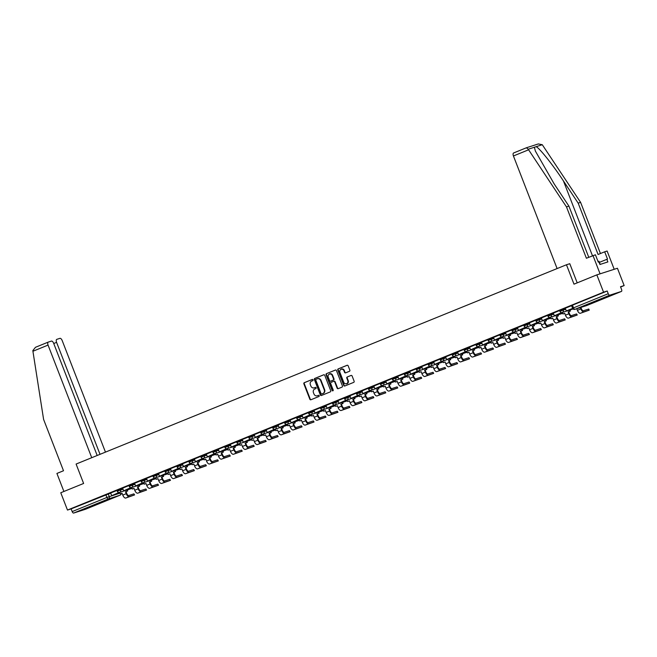 <?xml version="1.0" encoding="UTF-8"?>
<svg xmlns="http://www.w3.org/2000/svg" width="657" height="657" viewBox="0 0 657 657"><rect width="100%" height="100%" fill="white"/><g stroke="black" fill="none" stroke-linecap="round" stroke-linejoin="round"><path stroke-width="0.99" d="M313.052 379.812A0.641 0.567 -107.8 0 0 312.289 379.434L304.29 382.678A0.92 0.813 -107.8 0 0 303.871 383.844L309.833 399.21A0.92 0.813 -107.8 0 0 310.917 399.76L318.916 396.508A0.641 0.567 -107.8 0 0 318.456 395.317L317.413 395.736A2.932 2.595 -107.8 0 1 313.947 393.978L313.455 392.697A2.932 2.595 -107.8 0 1 314.802 388.985L315.836 388.566A0.641 0.567 -107.8 0 0 315.368 387.375L314.333 387.794A2.932 2.595 -107.8 0 1 310.868 386.037L310.367 384.756A2.932 2.595 -107.8 0 1 311.722 381.044L312.757 380.625A0.641 0.567 -107.8 0 0 313.052 379.812M88.169 507.393L98.172 503.722L88.169 507.393M600.482 299.181L610.476 295.51L600.482 299.181M349.425 371.312A0.92 0.813 -107.8 0 0 349.844 370.146L348.169 365.834A0.92 0.813 -107.8 0 0 347.085 365.284L338.207 368.897A0.92 0.813 -107.8 0 0 337.788 370.055L343.751 385.429A0.92 0.813 -107.8 0 0 344.835 385.979L353.712 382.366A0.92 0.813 -107.8 0 0 354.131 381.208L352.111 376.001A0.92 0.813 -107.8 0 0 351.027 375.451L347.233 376.995A0.92 0.813 -107.8 0 0 346.806 378.153L347.808 380.74A2.447 2.176 -107.8 0 1 343.783 382.374L339.858 372.256A2.447 2.176 -107.8 0 1 343.882 370.622L344.539 372.305A0.92 0.813 -107.8 0 0 345.623 372.856L349.425 371.312M67.482 510.062L60.764 492.75L83.62 483.462L76.097 464.056L566.465 264.763L573.996 284.161L596.843 274.872L603.561 292.193L67.482 510.062L71.12 508.888L72.171 511.589L106.91 497.464L120.05 493.111M324.763 375.352A0.92 0.813 -107.8 0 0 323.679 374.802L314.793 378.416A0.92 0.813 -107.8 0 0 314.375 379.574L320.337 394.947A0.92 0.813 -107.8 0 0 321.421 395.489L330.299 391.884A0.92 0.813 -107.8 0 0 330.726 390.718L324.763 375.352M326.496 373.652L335.382 370.047A0.92 0.813 -107.8 0 1 336.466 370.597L342.428 385.963A0.92 0.813 -107.8 0 1 342.01 387.121L338.207 388.673A0.92 0.813 -107.8 0 1 337.123 388.123L334.7 381.889A0.92 0.813 -107.8 0 0 333.616 381.339L331.095 382.366A0.92 0.813 -107.8 0 0 330.676 383.524L333.198 390.012A0.641 0.567 -107.8 0 1 332.138 390.447L326.077 374.818A0.92 0.813 -107.8 0 1 326.496 373.652L335.596 369.998M596.843 274.872L617.432 268.253L624.15 285.565L620.61 287.002M603.561 292.193L607.208 291.018L608.251 293.712A1.864 0.862 67.9 0 0 609.753 295.19L621.407 291.437A1.864 0.862 67.9 0 0 621.432 291.429A1.864 0.862 67.9 0 0 621.555 289.433L620.504 286.739L624.15 285.565M71.12 508.888L110.688 493.087M85.32 509.315L120.059 495.197A1.864 0.862 67.9 0 0 120.091 495.181L85.353 509.306A1.864 0.862 -112.1 0 1 85.353 509.306A1.864 0.862 -112.1 0 1 85.32 509.315L73.666 513.06A1.864 0.862 -112.1 0 1 72.171 511.589M128.928 485.589L122.588 488.167L123.672 490.845L130.497 488.069L130.258 487.453M140.894 480.727L134.545 483.297L135.629 485.983L142.462 483.207L142.216 482.591M152.851 475.865L146.511 478.436L147.595 481.121L154.42 478.345L154.181 477.729M164.817 470.995L158.477 473.574L159.561 476.259L166.385 473.483L166.147 472.868M176.782 466.133L170.442 468.712L171.526 471.398L178.351 468.622L178.113 468.006M188.748 461.271L182.408 463.85L183.492 466.536L190.316 463.76L190.078 463.144M200.714 456.41L194.406 458.98M212.679 451.548L206.331 454.127L207.415 456.812L214.239 454.036L214.001 453.42M224.637 446.686L218.296 449.265L219.381 451.942L226.205 449.174L225.967 448.559M236.602 441.824L230.303 444.387M248.568 436.962L242.228 439.541L243.312 442.218L250.136 439.451L249.898 438.827M260.533 432.101L254.185 434.679L255.277 437.357L262.102 434.581L261.864 433.965M272.499 427.239L266.151 429.818L267.235 432.495L274.059 429.719L273.821 429.103M284.456 422.377L278.116 424.956L279.2 427.633L286.025 424.857L285.787 424.241M296.422 417.515L290.082 420.094L291.166 422.771L297.991 419.995L297.752 419.38M308.388 412.653L302.048 415.224L303.132 417.909L309.956 415.134L309.718 414.518M320.353 407.792L314.013 410.362L315.097 413.048L321.922 410.272L321.684 409.656M332.319 402.922L325.971 405.5L327.055 408.186L333.887 405.41L333.641 404.794M344.284 398.06L337.977 400.63M356.242 393.198L349.902 395.777L350.986 398.462L357.81 395.686L357.572 395.071M368.207 388.336L361.908 390.907M380.173 383.474L373.833 386.053L374.917 388.739L381.742 385.963L381.503 385.347M392.139 378.613L385.79 381.191L386.874 383.869L393.707 381.101L393.461 380.485M404.104 373.751L397.756 376.33L398.84 379.007L405.665 376.239L405.426 375.623M416.062 368.889L409.722 371.468L410.806 374.145L417.63 371.377L417.392 370.753M428.027 364.027L421.687 366.606L422.771 369.283L429.596 366.507L429.358 365.892M439.993 359.165L433.653 361.744L434.737 364.421L441.561 361.646L441.323 361.03M451.959 354.304L445.61 356.882L446.703 359.56L453.527 356.784L453.289 356.168M463.924 349.442L457.576 352.021L458.66 354.698L465.484 351.922L465.246 351.306M475.882 344.58L469.541 347.151L470.626 349.836L477.45 347.06L477.212 346.444M487.847 339.718L481.507 342.289L482.591 344.974L489.416 342.198L489.178 341.583M499.813 334.848L493.514 337.419M511.778 329.986L505.438 332.565L506.522 335.251L513.347 332.475L513.109 331.859M523.744 325.125L517.396 327.703L518.48 330.389L525.313 327.613L525.066 326.997M535.71 320.263L529.361 322.842L530.445 325.527L537.27 322.751L537.032 322.135M547.667 315.401L541.368 317.972M559.633 310.539L553.293 313.118L554.377 315.795L561.201 313.028L560.963 312.412M571.598 305.677L565.258 308.256L566.342 310.933L572.649 308.371M562.86 309.11L563.23 310.071L559.953 311.369L559.583 310.408L565.324 308.322M550.894 313.972L551.264 314.933L547.987 316.231L547.618 315.27L553.358 313.184M538.929 318.834L539.298 319.795L536.03 321.092L535.652 320.131L541.393 318.045M526.963 323.696L527.333 324.657L524.064 325.954L523.695 324.993L529.435 322.907M514.998 328.557L515.375 329.518L512.099 330.816L511.729 329.855L517.47 327.769M503.04 333.419L503.41 334.38L500.133 335.678L499.763 334.725L505.504 332.631M491.075 338.289L491.444 339.242L488.167 340.54L487.798 339.587L493.538 337.493M479.109 343.151L479.479 344.104L476.202 345.401L475.832 344.449L481.573 342.354M467.143 348.013L467.513 348.966L464.244 350.263L463.867 349.31L469.607 347.216M455.178 352.875L455.556 353.827L452.279 355.125L451.909 354.172L457.65 352.078M443.22 357.737L443.59 358.689L440.313 359.987L439.944 359.034L445.684 356.94M431.255 362.598L431.624 363.551L428.348 364.857L427.978 363.896L433.719 361.802M419.289 367.46L419.659 368.413L416.382 369.719L416.012 368.758L421.753 366.663M407.324 372.322L407.693 373.283L404.425 374.58L404.047 373.619L409.787 371.525M395.358 377.184L395.736 378.145L392.459 379.442L392.089 378.481L397.83 376.395M383.401 382.046L383.77 383.006L380.493 384.304L380.124 383.343L385.864 381.257M371.435 386.907L371.805 387.868L368.528 389.166L368.158 388.205L373.899 386.119M359.469 391.769L359.839 392.73L356.562 394.028L356.193 393.067L361.933 390.981M347.504 396.631L347.873 397.592L344.605 398.889L344.227 397.928L349.967 395.843M335.538 401.493L335.908 402.454L332.639 403.751L332.27 402.798L338.01 400.704M323.572 406.363L323.95 407.315L320.673 408.613L320.304 407.66L326.044 405.566M311.615 411.225L311.985 412.177L308.708 413.475L308.338 412.522L314.079 410.428M299.649 416.086L300.019 417.039L296.742 418.337L296.373 417.384L302.113 415.29M287.684 420.948L288.053 421.901L284.777 423.198L284.407 422.246L290.148 420.152M275.718 425.81L276.088 426.763L272.819 428.06L272.441 427.107L278.182 425.013M263.753 430.672L264.13 431.624L260.854 432.93L260.484 431.969L266.225 429.875M251.795 435.534L252.165 436.486L248.888 437.792L248.518 436.831L254.259 434.737M239.83 440.395L240.199 441.356L236.922 442.654L236.553 441.693L242.293 439.599M227.864 445.257L228.234 446.218L224.957 447.516L224.587 446.555L230.328 444.469M215.898 450.119L216.268 451.08L212.999 452.377L212.622 451.416L218.362 449.331M203.933 454.981L204.311 455.942L201.034 457.239L200.664 456.278L206.405 454.192M191.975 459.843L192.345 460.803L189.068 462.101L188.699 461.14L194.439 459.054M180.01 464.704L180.379 465.665L177.103 466.963L176.733 466.01L182.474 463.916M168.044 469.566L168.414 470.527L165.137 471.825L164.767 470.872L170.508 468.778M156.079 474.436L156.448 475.389L153.18 476.686L152.802 475.734L158.542 473.64M144.113 479.298L144.483 480.251L141.214 481.548L140.844 480.596L146.577 478.501M132.147 484.16L132.525 485.112L129.248 486.41L128.879 485.457L134.619 483.363M120.19 489.022L120.56 489.974L117.283 491.272L116.913 490.319L122.654 488.225M566.465 264.763L569.701 263.728M116.962 490.451L110.622 493.029L111.706 495.707L118.531 492.931L118.293 492.315M607.208 291.018L571.549 305.546L572.592 308.248L608.251 293.712M314.424 387.77A2.932 2.595 -107.8 0 0 314.752 387.663L314.333 387.794M315.549 387.334L314.752 387.663M317.503 395.711A2.932 2.595 -107.8 0 0 317.832 395.604L317.413 395.736M318.629 395.276L317.832 395.604M312.469 379.393L304.708 382.546A0.92 0.813 -107.8 0 0 304.281 383.704L310.244 399.078A0.92 0.813 -107.8 0 0 311.122 399.678M323.885 374.753L315.204 378.284A0.92 0.813 -107.8 0 0 314.785 379.442L320.747 394.808A0.92 0.813 -107.8 0 0 321.618 395.407M316.083 379.27A0.641 0.567 -107.8 0 0 315.787 380.083L321.027 393.576A0.641 0.567 -107.8 0 0 321.782 393.962L322.874 393.518A2.932 2.595 -107.8 0 0 324.221 389.806L320.649 380.584A2.932 2.595 -107.8 0 0 317.175 378.826L316.083 379.27M322.127 393.847A0.641 0.567 -107.8 0 0 322.193 393.83L323.285 393.387A2.932 2.595 -107.8 0 0 324.632 389.675L324.221 389.806M317.586 378.695A2.932 2.595 -107.8 0 1 321.059 380.452L324.632 389.675M333.723 381.306L334.035 381.208A0.92 0.813 -107.8 0 1 335.119 381.758L337.534 387.991A0.92 0.813 -107.8 0 0 338.404 388.591M326.915 373.521A0.92 0.813 -107.8 0 0 326.488 374.679L332.549 390.307A0.641 0.567 -107.8 0 0 333.058 390.726M332.196 375.418A2.447 2.176 -107.8 0 0 328.172 377.052L329.551 380.625A0.92 0.813 -107.8 0 0 330.635 381.167L333.156 380.14A0.92 0.813 -107.8 0 0 333.575 378.982L332.196 375.418L332.606 375.287A2.447 2.176 -107.8 0 0 329.642 373.849M330.947 381.068A0.92 0.813 -107.8 0 0 331.046 381.035L330.635 381.167M332.606 375.287L333.986 378.851A0.92 0.813 -107.8 0 1 333.567 380.009L331.046 381.035M341.328 369.045A2.447 2.176 -107.8 0 1 344.293 370.482L344.95 372.174A0.92 0.813 -107.8 0 0 345.828 372.774M346.748 383.811A2.447 2.176 -107.8 0 0 348.218 380.608L347.808 380.74M351.24 375.402L347.643 376.863A0.92 0.813 -107.8 0 0 347.216 378.021L348.218 380.608M347.298 365.235L338.618 368.766A0.92 0.813 -107.8 0 0 338.199 369.924L344.161 385.298A0.92 0.813 -107.8 0 0 345.032 385.897M133.905 493.859L134.578 494.926L129.224 496.635A3.737 1.725 -112.1 0 1 126.226 493.686L125.495 491.814L126.029 491.641L126.76 493.514A2.521 1.166 67.9 0 0 128.78 495.501L133.905 493.859L134.348 494.984M122.062 493.259L120.362 493.9L122.046 493.218L122.769 495.091A3.737 1.725 -112.1 0 0 125.766 498.039L134.578 494.926M127.31 489.9L127.721 490.96L125.495 491.814M127.721 490.96L126.029 491.641M118.95 492.463L111.706 495.707M119.065 492.758L118.531 492.931M120.362 493.9L119.746 492.331M127.187 491.132L126.776 490.065M97.179 455.49L53.66 343.299A2.8 1.298 67.9 0 0 51.41 341.09L48.281 342.092A2.8 1.298 67.9 0 0 48.24 342.108A2.8 1.298 67.9 0 0 48.06 345.097L32.924 351.257L32.85 350.559L35.511 347.282L48.199 342.125M32.924 351.257L43.6 419.429L63.507 470.757L56.913 473.442L63.901 491.469M105.457 452.123L62.185 340.556A2.8 1.298 67.9 0 0 59.935 338.347L56.806 339.349A2.8 1.298 67.9 0 0 56.765 339.365A2.8 1.298 67.9 0 0 56.584 342.363L53.743 343.512M100.02 454.34L56.584 342.363M91.734 457.699L48.06 345.097M48.24 342.108L35.511 347.282M526.421 147.768L528.228 149.229L566.49 206.914L586.397 258.25L595.423 254.785L598.256 262.094L598.913 261.88L599.931 264.492L607.873 261.938L606.863 259.326L607.52 259.113L604.686 251.803L598.092 254.489L578.185 203.153L580.607 202.372L542.28 144.712L538.313 143.94L526.462 147.751L513.61 152.974A2.8 1.298 -112.1 0 1 513.651 152.958L526.462 147.751M578.185 203.153L563.451 180.971C553.112 165.17 539.528 148.112 536.153 146.683L534.355 147.258L535.381 151.077L554.188 183.952L568.921 206.134L588.754 257.289M604.686 251.803L607.117 251.023L614.205 269.296L600.079 273.838L592.992 255.565M580.607 202.372L600.449 253.528M557.103 268.565L513.429 155.964A2.8 1.298 -112.1 0 1 513.61 152.974M566.49 206.914L568.921 206.134M577.207 282.855L569.775 263.695M606.863 259.326L599.398 262.357M600.186 264.41L598.946 261.199L598.042 261.527M145.87 488.989L146.544 490.065L141.181 491.773A3.737 1.725 -112.1 0 1 138.184 488.824L137.461 486.952L137.995 486.78L138.726 488.652A2.521 1.166 67.9 0 0 140.746 490.639L145.87 488.989L146.314 490.122M134.028 488.397L132.32 489.038L134.012 488.356L134.734 490.221A3.737 1.725 -112.1 0 0 137.732 493.177L146.544 490.065M139.276 485.03L139.686 486.09L137.461 486.952M139.686 486.09L137.995 486.78M130.915 487.601L123.672 490.845M131.03 487.896L130.497 488.069M132.32 489.038L131.712 487.469M139.153 486.262L138.734 485.203M157.836 484.127L158.509 485.203L153.147 486.911A3.737 1.725 -112.1 0 1 150.149 483.963L149.426 482.09L149.96 481.918L150.683 483.79A2.521 1.166 67.9 0 0 152.711 485.778L157.836 484.127L158.271 485.26M145.977 483.495L144.285 484.176L145.994 483.527L146.7 485.359A3.737 1.725 -112.1 0 0 149.697 488.315L158.509 485.203M151.233 480.168L151.652 481.228L149.426 482.09M151.652 481.228L149.96 481.918M142.881 482.739L135.629 485.983M142.996 483.035L142.462 483.207M144.285 484.176L143.678 482.599M151.11 481.4L150.699 480.341M169.802 479.265L170.475 480.341L165.112 482.049A3.737 1.725 -112.1 0 1 162.115 479.101L161.392 477.228L161.926 477.056L162.649 478.928A2.521 1.166 67.9 0 0 164.677 480.916L169.802 479.265L170.237 480.398M157.951 478.666L156.251 479.314L157.935 478.633L158.666 480.497A3.737 1.725 -112.1 0 0 161.663 483.453L170.475 480.341M163.199 475.307L163.609 476.366L161.392 477.228M163.609 476.366L161.926 477.056M154.847 477.877L147.595 481.121M154.953 478.173L154.42 478.345M156.251 479.314L155.643 477.738M163.076 476.539L162.665 475.479M181.767 474.403L182.432 475.479L177.078 477.187A3.737 1.725 -112.1 0 1 174.08 474.231L173.358 472.367L173.891 472.194L174.614 474.067A2.521 1.166 67.9 0 0 176.634 476.054L181.767 474.403L182.203 475.537M169.917 473.804L168.217 474.453L169.9 473.771L170.631 475.635A3.737 1.725 -112.1 0 0 173.629 478.592L182.432 475.479M175.164 470.445L175.575 471.504L173.358 472.367M175.575 471.504L173.891 472.194M166.804 473.015L159.561 476.259M166.919 473.311L166.385 473.483M168.217 474.453L167.609 472.876M175.041 471.677L174.631 470.617M193.725 469.541L194.398 470.617L189.044 472.326A3.737 1.725 -112.1 0 1 186.046 469.369L185.315 467.505L185.857 467.332L186.58 469.197A2.521 1.166 67.9 0 0 188.6 471.192L193.725 469.541L194.168 470.675M181.882 468.942L180.182 469.591L181.866 468.901L182.589 470.773A3.737 1.725 -112.1 0 0 185.586 473.722L194.398 470.617M187.13 465.583L187.541 466.642L185.315 467.505M187.541 466.642L185.857 467.332M178.77 468.154L171.526 471.398M178.885 468.449L178.351 468.622M180.182 469.591L179.566 468.014M187.007 466.815L186.596 465.756M205.69 464.68L206.364 465.756L201.001 467.464A3.737 1.725 -112.1 0 1 198.012 464.507L197.281 462.643L197.814 462.471L198.545 464.335A2.521 1.166 67.9 0 0 200.566 466.33L205.69 464.68L206.134 465.813M193.848 464.08L192.14 464.729L193.831 464.039L194.554 465.912A3.737 1.725 -112.1 0 0 197.552 468.86L206.364 465.756M199.096 460.721L199.506 461.781L197.281 462.643M199.506 461.781L197.814 462.471M190.735 463.292L183.492 466.536M190.85 463.587L190.316 463.76M192.14 464.729L191.532 463.152M198.972 461.953L198.562 460.894M217.656 459.818L218.329 460.894L212.967 462.602A3.737 1.725 -112.1 0 1 209.969 459.645L209.246 457.781L209.78 457.609L210.503 459.473A2.521 1.166 67.9 0 0 212.531 461.469L217.656 459.818L218.091 460.951M205.813 459.218L204.105 459.867L205.797 459.177L206.52 461.05A3.737 1.725 -112.1 0 0 209.517 463.998L218.329 460.894M211.061 455.859L211.472 456.919L209.246 457.781M211.472 456.919L209.78 457.609M202.701 458.43L195.449 461.674L194.406 458.972M202.282 458.898L202.036 458.282M202.816 458.726L195.449 461.674M204.105 459.867L203.498 458.29M210.93 457.091L210.519 456.032M229.622 454.956L230.295 456.032L224.932 457.732A3.737 1.725 -112.1 0 1 221.935 454.784L221.212 452.911L221.746 452.739L222.468 454.611A2.521 1.166 67.9 0 0 224.497 456.607L229.622 454.956L230.057 456.089M217.771 454.357L216.071 455.005L217.763 454.316L218.485 456.188A3.737 1.725 -112.1 0 0 221.483 459.136L230.295 456.032M223.019 450.998L223.429 452.057L221.212 452.911M223.429 452.057L221.746 452.739M214.667 453.568L207.415 456.812M214.782 453.864L214.239 454.036M216.071 455.005L215.463 453.429M222.895 452.23L222.485 451.17M241.587 450.094L242.252 451.162L236.898 452.87A3.737 1.725 -112.1 0 1 233.9 449.922L233.178 448.049L233.711 447.877L234.434 449.749A2.521 1.166 67.9 0 0 236.454 451.745L241.587 450.094L242.022 451.228M229.736 449.495L228.036 450.144L229.72 449.454L230.451 451.326A3.737 1.725 -112.1 0 0 233.449 454.274L242.252 451.162M234.984 446.136L235.395 447.195L233.178 448.049M235.395 447.195L233.711 447.877M226.624 448.706L219.381 451.942M226.739 449.002L226.205 449.174M228.036 450.144L227.429 448.567M234.861 447.368L234.45 446.308M253.545 445.232L254.218 446.3L248.863 448.008A3.737 1.725 -112.1 0 1 245.866 445.06L245.135 443.188L245.677 443.015L246.4 444.888A2.521 1.166 67.9 0 0 248.42 446.883L253.545 445.232L253.988 446.366M241.702 444.633L240.002 445.282L241.686 444.592L242.417 446.464A3.737 1.725 -112.1 0 0 245.406 449.413L254.218 446.3M246.95 441.274L247.361 442.333L245.135 443.188M247.361 442.333L245.677 443.015M238.59 443.845L231.346 447.08L230.295 444.387M238.171 444.313L237.933 443.697M238.705 444.14L231.346 447.08M240.002 445.282L239.386 443.705M246.827 442.506L246.416 441.447M265.51 440.371L266.184 441.438L260.821 443.147A3.737 1.725 -112.1 0 1 257.831 440.198L257.101 438.326L257.634 438.153L258.365 440.026A2.521 1.166 67.9 0 0 260.386 442.021L265.51 440.371L265.954 441.496M253.668 439.771L251.968 440.42L253.651 439.73L254.374 441.603A3.737 1.725 -112.1 0 0 257.372 444.551L266.184 441.438M258.915 436.412L259.326 437.472L257.101 438.326M259.326 437.472L257.634 438.153M250.555 438.983L243.312 442.218M250.67 439.278L250.136 439.451M251.968 440.42L251.352 438.843M258.792 437.644L258.382 436.585M277.476 435.509L278.149 436.577L272.786 438.285A3.737 1.725 -112.1 0 1 269.789 435.336L269.066 433.464L269.6 433.292L270.331 435.164A2.521 1.166 67.9 0 0 272.351 437.151L277.476 435.509L277.911 436.634M265.633 434.909L263.925 435.55L265.617 434.868L266.34 436.741A3.737 1.725 -112.1 0 0 269.337 439.689L278.149 436.577M270.881 431.55L271.292 432.61L269.066 433.464M271.292 432.61L269.6 433.292M262.521 434.113L255.277 437.357M262.636 434.417L262.102 434.581M263.925 435.55L263.317 433.981M270.75 432.782L270.339 431.723M289.441 430.647L290.115 431.715L284.752 433.423A3.737 1.725 -112.1 0 1 281.754 430.475L281.032 428.602L281.566 428.43L282.288 430.302A2.521 1.166 67.9 0 0 284.317 432.29L289.441 430.647L289.877 431.772M277.591 430.048L275.891 430.688L277.583 430.007L278.305 431.879A3.737 1.725 -112.1 0 0 281.303 434.827L290.115 431.715M282.839 426.689L283.249 427.748L281.032 428.602M283.249 427.748L281.566 428.43M274.486 429.251L267.235 432.495M274.601 429.547L274.059 429.719M275.891 430.688L275.283 429.12M282.715 427.921L282.305 426.861M301.407 425.777L302.072 426.853L296.718 428.561A3.737 1.725 -112.1 0 1 293.72 425.613L292.997 423.74L293.531 423.568L294.254 425.44A2.521 1.166 67.9 0 0 296.282 427.428L301.407 425.777L301.842 426.91M289.556 425.186L287.856 425.826L289.54 425.145L290.271 427.017A3.737 1.725 -112.1 0 0 293.268 429.965L302.072 426.853M294.804 421.827L295.215 422.886L292.997 423.74M295.215 422.886L293.531 423.568M286.444 424.389L279.2 427.633M286.559 424.685L286.025 424.857M287.856 425.826L287.249 424.258M294.681 423.059L294.27 421.991M313.373 420.915L314.038 421.991L308.683 423.699A3.737 1.725 -112.1 0 1 305.686 420.751L304.955 418.879L305.497 418.706L306.219 420.579A2.521 1.166 67.9 0 0 308.24 422.566L313.373 420.915L313.808 422.049M301.522 420.316L299.822 420.965L301.506 420.283L302.236 422.147A3.737 1.725 -112.1 0 0 305.226 425.104L314.038 421.991M306.77 416.957L307.18 418.016L304.955 418.879M307.18 418.016L305.497 418.706M298.409 419.527L291.166 422.771M298.524 419.823L297.991 419.995M299.822 420.965L299.206 419.396M306.647 418.189L306.236 417.129M325.33 416.053L326.003 417.129L320.649 418.838A3.737 1.725 -112.1 0 1 317.651 415.889L316.92 414.017L317.454 413.844L318.185 415.717A2.521 1.166 67.9 0 0 320.205 417.704L325.33 416.053L325.773 417.187M313.488 415.454L311.788 416.103L313.471 415.421L314.194 417.285A3.737 1.725 -112.1 0 0 317.191 420.242L326.003 417.129M318.735 412.095L319.146 413.154L316.92 414.017M319.146 413.154L317.454 413.844M310.375 414.666L303.132 417.909M310.49 414.961L309.956 415.134M311.788 416.103L311.172 414.526M318.612 413.327L318.202 412.268M337.296 411.192L337.969 412.268L332.606 413.976A3.737 1.725 -112.1 0 1 329.609 411.027L328.886 409.155L329.42 408.983L330.151 410.855A2.521 1.166 67.9 0 0 332.171 412.842L337.296 411.192L337.739 412.325M325.453 410.592L323.745 411.241L325.437 410.559L326.159 412.424A3.737 1.725 -112.1 0 0 329.157 415.38L337.969 412.268M330.701 407.233L331.112 408.293L328.886 409.155M331.112 408.293L329.42 408.983M322.341 409.804L315.097 413.048M322.456 410.099L321.922 410.272M323.745 411.241L323.137 409.664M330.578 408.465L330.167 407.406M349.261 406.33L349.935 407.406L344.572 409.114A3.737 1.725 -112.1 0 1 341.574 406.157L340.852 404.293L341.385 404.121L342.108 405.993A2.521 1.166 67.9 0 0 344.137 407.981L349.261 406.33L349.696 407.463M337.419 405.73L335.711 406.379L337.402 405.697L338.125 407.562A3.737 1.725 -112.1 0 0 341.123 410.518L349.935 407.406M342.658 402.371L343.077 403.431L340.852 404.293M343.077 403.431L341.385 404.121M334.306 404.942L327.055 408.186M334.421 405.238L333.887 405.41M335.711 406.379L335.103 404.802M342.535 403.603L342.125 402.544M361.227 401.468L361.9 402.544L356.537 404.252A3.737 1.725 -112.1 0 1 353.54 401.296L352.817 399.431L353.351 399.259L354.074 401.123A2.521 1.166 67.9 0 0 356.102 403.119L361.227 401.468L361.662 402.601M349.376 400.869L347.676 401.517L349.368 400.827L350.091 402.7A3.737 1.725 -112.1 0 0 353.088 405.648L361.9 402.544M354.624 397.51L355.035 398.569L352.817 399.431M355.035 398.569L353.351 399.259M346.272 400.08L339.02 403.324L337.977 400.622M345.845 400.548L345.607 399.932M346.387 400.376L339.02 403.324M347.676 401.517L347.068 399.941M354.501 398.742L354.09 397.682M373.192 396.606L373.858 397.682L368.503 399.39A3.737 1.725 -112.1 0 1 365.506 396.434L364.783 394.57L365.317 394.397L366.039 396.261A2.521 1.166 67.9 0 0 368.06 398.257L373.192 396.606L373.628 397.74M361.342 396.007L359.642 396.656L361.325 395.966L362.056 397.838A3.737 1.725 -112.1 0 0 365.054 400.786L373.858 397.682M366.59 392.648L367 393.707L364.783 394.57M367 393.707L365.317 394.397M358.229 395.218L350.986 398.462M358.344 395.514L357.81 395.686M359.642 396.656L359.034 395.079M366.466 393.88L366.056 392.82M385.15 391.744L385.823 392.82L380.469 394.52A3.737 1.725 -112.1 0 1 377.471 391.572L376.74 389.708L377.282 389.535L378.005 391.4A2.521 1.166 67.9 0 0 380.025 393.395L385.15 391.744L385.593 392.878M373.307 391.145L371.607 391.794L373.291 391.104L374.014 392.976A3.737 1.725 -112.1 0 0 377.011 395.925L385.823 392.82M378.555 387.786L378.966 388.845L376.74 389.708M378.966 388.845L377.282 389.535M370.195 390.357L362.951 393.6L361.9 390.899M369.776 390.825L369.538 390.209M370.31 390.652L362.951 393.6M371.607 391.794L370.991 390.217M378.432 389.018L378.021 387.959M397.115 386.883L397.789 387.959L392.426 389.658A3.737 1.725 -112.1 0 1 389.437 386.71L388.706 384.838L389.24 384.665L389.971 386.538A2.521 1.166 67.9 0 0 391.991 388.533L397.115 386.883L397.559 388.016M385.273 386.283L383.565 386.932L385.257 386.242L385.979 388.115A3.737 1.725 -112.1 0 0 388.977 391.063L397.789 387.959M390.521 382.924L390.931 383.984L388.706 384.838M390.931 383.984L389.24 384.665M382.16 385.495L374.917 388.739M382.275 385.79L381.742 385.963M383.565 386.932L382.957 385.355M390.398 384.156L389.987 383.097M409.081 382.021L409.754 383.088L404.392 384.797A3.737 1.725 -112.1 0 1 401.394 381.848L400.671 379.976L401.205 379.803L401.936 381.676A2.521 1.166 67.9 0 0 403.956 383.672L409.081 382.021L409.516 383.154M397.239 381.421L395.53 382.07L397.222 381.38L397.945 383.253A3.737 1.725 -112.1 0 0 400.942 386.201L409.754 383.088M402.486 378.062L402.897 379.122L400.671 379.976M402.897 379.122L401.205 379.803M394.126 380.633L386.874 383.869M394.241 380.929L393.707 381.101M395.53 382.07L394.923 380.493M402.355 379.294L401.944 378.235M421.047 377.159L421.72 378.227L416.357 379.935A3.737 1.725 -112.1 0 1 413.36 376.987L412.637 375.114L413.171 374.942L413.894 376.814A2.521 1.166 67.9 0 0 415.922 378.81L421.047 377.159L421.482 378.284M409.196 376.56L407.496 377.208L409.188 376.518L409.911 378.391A3.737 1.725 -112.1 0 0 412.908 381.339L421.72 378.227M414.444 373.201L414.854 374.26L412.637 375.114M414.854 374.26L413.171 374.942M406.092 375.771L398.84 379.007M406.207 376.067L405.665 376.239M407.496 377.208L406.888 375.632M414.321 374.433L413.91 373.373M433.012 372.297L433.677 373.365L428.323 375.073A3.737 1.725 -112.1 0 1 425.325 372.125L424.603 370.252L425.136 370.08L425.859 371.952A2.521 1.166 67.9 0 0 427.879 373.94L433.012 372.297L433.448 373.422M421.162 371.698L419.462 372.347L421.145 371.657L421.876 373.529A3.737 1.725 -112.1 0 0 424.874 376.477L433.677 373.365M426.409 368.339L426.82 369.398L424.603 370.252M426.82 369.398L425.136 370.08M418.049 370.909L410.806 374.145M418.164 371.205L417.63 371.377M419.462 372.347L418.854 370.77M426.286 369.571L425.876 368.511M444.97 367.435L445.643 368.503L440.289 370.211A3.737 1.725 -112.1 0 1 437.291 367.263L436.56 365.391L437.102 365.218L437.825 367.091A2.521 1.166 67.9 0 0 439.845 369.078L444.97 367.435L445.413 368.561M433.127 366.836L431.427 367.477L433.111 366.795L433.842 368.667A3.737 1.725 -112.1 0 0 436.831 371.616L445.643 368.503M438.375 363.477L438.786 364.536L436.56 365.391M438.786 364.536L437.102 365.218M430.015 366.039L422.771 369.283M430.13 366.343L429.596 366.507M431.427 367.477L430.811 365.908M438.252 364.709L437.841 363.65M456.935 362.574L457.609 363.641L452.246 365.349A3.737 1.725 -112.1 0 1 449.257 362.401L448.526 360.529L449.059 360.356L449.79 362.229A2.521 1.166 67.9 0 0 451.811 364.216L456.935 362.574L457.379 363.699M445.093 361.974L443.393 362.615L445.076 361.933L445.799 363.806A3.737 1.725 -112.1 0 0 448.797 366.754L457.609 363.641M450.341 358.615L450.751 359.675L448.526 360.529M450.751 359.675L449.059 360.356M441.98 361.178L434.737 364.421M442.095 361.473L441.561 361.646M443.393 362.615L442.777 361.046M450.217 359.847L449.807 358.788M468.901 357.704L469.574 358.779L464.212 360.488A3.737 1.725 -112.1 0 1 461.214 357.539L460.491 355.667L461.025 355.494L461.756 357.367A2.521 1.166 67.9 0 0 463.776 359.354L468.901 357.704L469.344 358.837M457.058 357.112L455.35 357.753L457.042 357.071L457.765 358.944A3.737 1.725 -112.1 0 0 460.762 361.892L469.574 358.779M462.306 353.745L462.717 354.813L460.491 355.667M462.717 354.813L461.025 355.494M453.946 356.316L446.703 359.56M454.061 356.611L453.527 356.784M455.35 357.753L454.743 356.184M462.183 354.985L461.764 353.918M480.867 352.842L481.54 353.918L476.177 355.626A3.737 1.725 -112.1 0 1 473.18 352.678L472.457 350.805L472.991 350.633L473.713 352.505A2.521 1.166 67.9 0 0 475.742 354.493L480.867 352.842L481.302 353.975M469.016 352.242L467.316 352.891L469.008 352.209L469.73 354.074A3.737 1.725 -112.1 0 0 472.728 357.03L481.54 353.918M474.264 348.883L474.674 349.943L472.457 350.805M474.674 349.943L472.991 350.633M465.912 351.454L458.66 354.698M466.027 351.75L465.484 351.922M467.316 352.891L466.708 351.323M474.14 350.115L473.73 349.056M492.832 347.98L493.497 349.056L488.143 350.764A3.737 1.725 -112.1 0 1 485.145 347.816L484.423 345.943L484.956 345.771L485.679 347.643A2.521 1.166 67.9 0 0 487.708 349.631L492.832 347.98L493.267 349.113M480.981 347.381L479.282 348.029L480.965 347.348L481.696 349.212A3.737 1.725 -112.1 0 0 484.694 352.168L493.497 349.056M486.229 344.022L486.64 345.081L484.423 345.943M486.64 345.081L484.956 345.771M477.869 346.592L470.626 349.836M477.984 346.888L477.45 347.06M479.282 348.029L478.674 346.453M486.106 345.253L485.695 344.194M504.798 343.118L505.463 344.194L500.108 345.902A3.737 1.725 -112.1 0 1 497.111 342.954L496.38 341.082L496.922 340.909L497.645 342.782A2.521 1.166 67.9 0 0 499.665 344.769L504.798 343.118L505.233 344.252M492.947 342.519L491.247 343.168L492.931 342.486L493.662 344.35A3.737 1.725 -112.1 0 0 496.659 347.307L505.463 344.194M498.195 339.16L498.606 340.219L496.38 341.082M498.606 340.219L496.922 340.909M489.835 341.73L482.591 344.974M489.95 342.026L489.416 342.198M491.247 343.168L490.631 341.591M498.072 340.392L497.661 339.332M516.755 338.256L517.429 339.332L512.074 341.04A3.737 1.725 -112.1 0 1 509.076 338.084L508.346 336.22L508.879 336.047L509.61 337.92A2.521 1.166 67.9 0 0 511.631 339.907L516.755 338.256L517.199 339.39M504.913 337.657L503.213 338.306L504.896 337.624L505.619 339.488A3.737 1.725 -112.1 0 0 508.617 342.437L517.429 339.332M510.161 334.298L510.571 335.357L508.346 336.22M510.571 335.357L508.879 336.047M501.8 336.869L494.557 340.112L493.506 337.411M501.381 337.337L501.143 336.721M501.915 337.164L494.557 340.112M503.213 338.306L502.597 336.729M510.037 335.53L509.627 334.47M528.721 333.395L529.394 334.47L524.031 336.179A3.737 1.725 -112.1 0 1 521.034 333.222L520.311 331.358L520.845 331.185L521.576 333.05A2.521 1.166 67.9 0 0 523.596 335.045L528.721 333.395L529.164 334.528M516.878 332.795L515.17 333.444L516.862 332.754L517.585 334.627A3.737 1.725 -112.1 0 0 520.582 337.575L529.394 334.47M522.126 329.436L522.537 330.496L520.311 331.358M522.537 330.496L520.845 331.185M513.766 332.007L506.522 335.251M513.881 332.302L513.347 332.475M515.17 333.444L514.562 331.867M522.003 330.668L521.592 329.609M540.686 328.533L541.36 329.609L535.997 331.317A3.737 1.725 -112.1 0 1 532.999 328.36L532.277 326.496L532.811 326.324L533.533 328.188A2.521 1.166 67.9 0 0 535.562 330.184L540.686 328.533L541.122 329.666M528.844 327.933L527.136 328.582L528.828 327.892L529.55 329.765A3.737 1.725 -112.1 0 0 532.548 332.713L541.36 329.609M534.092 324.574L534.502 325.634L532.277 326.496M534.502 325.634L532.811 326.324M525.731 327.145L518.48 330.389M525.846 327.441L525.313 327.613M527.136 328.582L526.528 327.005M533.96 325.806L533.55 324.747M552.652 323.671L553.325 324.747L547.963 326.447A3.737 1.725 -112.1 0 1 544.965 323.499L544.242 321.626L544.776 321.462L545.499 323.326A2.521 1.166 67.9 0 0 547.527 325.322L552.652 323.671L553.087 324.804M540.801 323.072L539.101 323.72L540.793 323.03L541.516 324.903A3.737 1.725 -112.1 0 0 544.513 327.851L553.325 324.747M546.049 319.713L546.46 320.772L544.242 321.626M546.46 320.772L544.776 321.462M537.697 322.283L530.445 325.527M537.812 322.579L537.27 322.751M539.101 323.72L538.494 322.144M545.926 320.945L545.515 319.885M564.618 318.809L565.283 319.885L559.928 321.585A3.737 1.725 -112.1 0 1 556.931 318.637L556.208 316.764L556.742 316.592L557.464 318.464A2.521 1.166 67.9 0 0 559.485 320.46L564.618 318.809L565.053 319.943M552.767 318.21L551.067 318.859L552.751 318.169L553.481 320.041A3.737 1.725 -112.1 0 0 556.479 322.989L565.283 319.885M558.015 314.851L558.425 315.91L556.208 316.764M558.425 315.91L556.742 316.592M549.654 317.421L542.411 320.665L541.368 317.963M549.236 317.889L548.997 317.274M549.769 317.717L542.411 320.665M551.067 318.859L550.459 317.282M557.892 316.083L557.481 315.023M576.575 313.947L577.248 315.015L571.894 316.723A3.737 1.725 -112.1 0 1 568.896 313.775L568.165 311.903L568.707 311.73L569.43 313.603A2.521 1.166 67.9 0 0 571.45 315.598L576.575 313.947L577.018 315.081M564.733 313.348L563.033 313.997L564.716 313.307L565.439 315.179A3.737 1.725 -112.1 0 0 568.436 318.128L577.248 315.015M569.98 309.989L570.391 311.048L568.165 311.903M570.391 311.048L568.707 311.73M561.62 312.56L554.377 315.795M561.735 312.855L561.201 313.028M563.033 313.997L562.417 312.42M569.857 311.221L569.447 310.161M580.878 307.427L581.396 308.741A2.521 1.166 67.9 0 0 583.416 310.736L588.779 309.028L589.214 310.153L583.851 311.861A3.737 1.725 -112.1 0 1 580.862 308.913L580.345 307.599M576.797 308.741L577.404 310.318A3.737 1.725 -112.1 0 0 580.402 313.266L589.214 310.153M572.666 308.412L566.342 310.933M609.753 295.19L575.006 309.307L586.66 305.562L621.407 291.437M108.224 493.883L109.267 496.577A1.864 1.651 -107.8 0 1 108.413 498.942L73.666 513.06M121.06 493.662A1.864 1.651 -107.8 0 1 120.059 495.197L108.413 498.942A1.864 0.862 -112.1 0 1 106.91 497.464L105.867 494.77M559.953 311.369A1.864 1.864 0 0 0 562.269 312.469A1.864 1.651 72.2 0 0 563.23 310.071L565.693 309.275M547.987 316.231A1.864 1.864 0 0 0 550.303 317.331A1.864 1.651 72.2 0 0 551.264 314.933L553.728 314.136M536.03 321.092A1.864 1.864 0 0 0 538.338 322.193A1.864 1.651 72.2 0 0 539.298 319.795L541.77 318.998M524.064 325.954A1.864 1.864 0 0 0 526.372 327.055A1.864 1.651 72.2 0 0 527.333 324.657L529.805 323.86M512.099 330.816A1.864 1.864 0 0 0 514.415 331.916A1.864 1.651 72.2 0 0 515.375 329.518L517.839 328.722M500.133 335.678A1.864 1.864 0 0 0 502.449 336.778A1.864 1.651 72.2 0 0 503.41 334.38L505.874 333.584M488.167 340.54A1.864 1.864 0 0 0 490.483 341.64A1.864 1.651 72.2 0 0 491.444 339.242L493.908 338.445M476.202 345.401A1.864 1.864 0 0 0 478.518 346.502A1.864 1.651 72.2 0 0 479.479 344.104L481.942 343.315M464.244 350.263A1.864 1.864 0 0 0 466.552 351.372A1.864 1.651 72.2 0 0 467.513 348.966L469.985 348.177M452.279 355.125A1.864 1.864 0 0 0 454.587 356.234A1.864 1.651 72.2 0 0 455.556 353.827L458.019 353.039M440.313 359.987A1.864 1.864 0 0 0 442.629 361.095A1.864 1.651 72.2 0 0 443.59 358.689L446.054 357.901M428.348 364.857A1.864 1.864 0 0 0 430.663 365.957A1.864 1.651 72.2 0 0 431.624 363.551L434.088 362.763M416.382 369.719A1.864 1.864 0 0 0 418.698 370.819A1.864 1.651 72.2 0 0 419.659 368.413L422.123 367.624M404.425 374.58A1.864 1.864 0 0 0 406.732 375.681A1.864 1.651 72.2 0 0 407.693 373.283L410.165 372.486M392.459 379.442A1.864 1.864 0 0 0 394.767 380.543A1.864 1.651 72.2 0 0 395.736 378.145L398.199 377.348M380.493 384.304A1.864 1.864 0 0 0 382.809 385.404A1.864 1.651 72.2 0 0 383.77 383.006L386.234 382.21M368.528 389.166A1.864 1.864 0 0 0 370.844 390.266A1.864 1.651 72.2 0 0 371.805 387.868L374.268 387.072M356.562 394.028A1.864 1.864 0 0 0 358.878 395.128A1.864 1.651 72.2 0 0 359.839 392.73L362.303 391.933M344.605 398.889A1.864 1.864 0 0 0 346.912 399.99A1.864 1.651 72.2 0 0 347.873 397.592L350.345 396.795M332.639 403.751A1.864 1.864 0 0 0 334.947 404.852A1.864 1.651 72.2 0 0 335.908 402.454L338.38 401.657M320.673 408.613A1.864 1.864 0 0 0 322.989 409.713A1.864 1.651 72.2 0 0 323.95 407.315L326.414 406.519M308.708 413.475A1.864 1.864 0 0 0 311.024 414.575A1.864 1.651 72.2 0 0 311.985 412.177L314.448 411.389M296.742 418.337A1.864 1.864 0 0 0 299.058 419.445A1.864 1.651 72.2 0 0 300.019 417.039L302.483 416.251M284.777 423.198A1.864 1.864 0 0 0 287.093 424.307A1.864 1.651 72.2 0 0 288.053 421.901L290.517 421.112M272.819 428.06A1.864 1.864 0 0 0 275.127 429.169A1.864 1.651 72.2 0 0 276.088 426.763L278.56 425.974M260.854 432.93A1.864 1.864 0 0 0 263.161 434.031A1.864 1.651 72.2 0 0 264.13 431.624L266.594 430.836M248.888 437.792A1.864 1.864 0 0 0 251.204 438.892A1.864 1.651 72.2 0 0 252.165 436.486L254.629 435.698M236.922 442.654A1.864 1.864 0 0 0 239.238 443.754A1.864 1.651 72.2 0 0 240.199 441.356L242.663 440.56M224.957 447.516A1.864 1.864 0 0 0 227.273 448.616A1.864 1.651 72.2 0 0 228.234 446.218L230.697 445.421M212.999 452.377A1.864 1.864 0 0 0 215.307 453.478A1.864 1.651 72.2 0 0 216.268 451.08L218.74 450.283M201.034 457.239A1.864 1.864 0 0 0 203.341 458.34A1.864 1.651 72.2 0 0 204.311 455.942L206.774 455.145M189.068 462.101A1.864 1.864 0 0 0 191.384 463.201A1.864 1.651 72.2 0 0 192.345 460.803L194.809 460.007M177.103 466.963A1.864 1.864 0 0 0 179.418 468.063A1.864 1.651 72.2 0 0 180.379 465.665L182.843 464.869M165.137 471.825A1.864 1.864 0 0 0 167.453 472.925A1.864 1.651 72.2 0 0 168.414 470.527L170.877 469.73M153.18 476.686A1.864 1.864 0 0 0 155.487 477.787A1.864 1.651 72.2 0 0 156.448 475.389L158.92 474.592M141.214 481.548A1.864 1.864 0 0 0 143.522 482.649A1.864 1.651 72.2 0 0 144.483 480.251L146.954 479.462M129.248 486.41A1.864 1.864 0 0 0 131.564 487.519A1.864 1.651 72.2 0 0 132.525 485.112L134.989 484.324M117.283 491.272A1.864 1.864 0 0 0 119.599 492.38A1.864 1.651 72.2 0 0 120.56 489.974L123.023 489.186M131.967 488.126A1.864 1.651 72.2 0 1 131.351 488.594A1.864 1.651 -107.8 0 1 131.252 488.627A1.864 1.864 0 0 0 131.991 488.176M131.145 488.66A1.864 1.651 -107.8 0 0 131.252 488.627L119.599 492.38M143.932 483.265A1.864 1.651 72.2 0 1 143.316 483.733A1.864 1.651 -107.8 0 1 143.21 483.766A1.864 1.864 0 0 0 143.957 483.314M143.111 483.798A1.864 1.651 -107.8 0 0 143.21 483.766L131.564 487.519M155.898 478.403A1.864 1.651 72.2 0 1 155.282 478.863A1.864 1.651 -107.8 0 1 155.175 478.904A1.864 1.864 0 0 0 155.914 478.452M155.068 478.937A1.864 1.651 -107.8 0 0 155.175 478.904L143.522 482.649M167.864 473.541A1.864 1.651 72.2 0 1 167.248 474.001A1.864 1.651 -107.8 0 1 167.141 474.042A1.864 1.864 0 0 0 167.88 473.59M167.034 474.075A1.864 1.651 -107.8 0 0 167.141 474.042L155.487 477.787M179.829 468.679A1.864 1.651 72.2 0 1 179.205 469.139A1.864 1.651 -107.8 0 1 179.106 469.18A1.864 1.864 0 0 0 179.846 468.728M179 469.213A1.864 1.651 -107.8 0 0 179.106 469.18L167.453 472.925M191.787 463.817A1.864 1.651 72.2 0 1 191.171 464.277A1.864 1.651 -107.8 0 1 191.072 464.318A1.864 1.864 0 0 0 191.811 463.867M190.965 464.343A1.864 1.651 -107.8 0 0 191.072 464.318L179.418 468.063M203.752 458.956A1.864 1.651 72.2 0 1 203.136 459.415A1.864 1.651 -107.8 0 1 203.029 459.457A1.864 1.864 0 0 0 203.777 459.005M202.931 459.481A1.864 1.651 -107.8 0 0 203.029 459.457L191.384 463.201M215.718 454.086A1.864 1.651 72.2 0 1 215.102 454.554A1.864 1.651 -107.8 0 1 214.995 454.595A1.864 1.864 0 0 0 215.734 454.143M214.888 454.619A1.864 1.651 -107.8 0 0 214.995 454.595L203.341 458.34M227.683 449.224A1.864 1.651 72.2 0 1 227.067 449.692A1.864 1.651 -107.8 0 1 226.961 449.733A1.864 1.864 0 0 0 227.7 449.281M226.854 449.758A1.864 1.651 -107.8 0 0 226.961 449.733L215.307 453.478M239.649 444.362A1.864 1.651 72.2 0 1 239.025 444.83A1.864 1.651 -107.8 0 1 238.926 444.871A1.864 1.864 0 0 0 239.665 444.419M238.82 444.896A1.864 1.651 -107.8 0 0 238.926 444.871L227.273 448.616M251.606 439.5A1.864 1.651 72.2 0 1 250.99 439.968A1.864 1.651 -107.8 0 1 250.892 440.001A1.864 1.864 0 0 0 251.631 439.558M250.785 440.034A1.864 1.651 -107.8 0 0 250.892 440.001L239.238 443.754M263.572 434.638A1.864 1.651 72.2 0 1 262.956 435.106A1.864 1.651 -107.8 0 1 262.857 435.139A1.864 1.864 0 0 0 263.597 434.696M262.751 435.172A1.864 1.651 -107.8 0 0 262.857 435.139L251.204 438.892M275.538 429.777A1.864 1.651 72.2 0 1 274.922 430.245A1.864 1.651 -107.8 0 1 274.815 430.278A1.864 1.864 0 0 0 275.562 429.834M274.708 430.31A1.864 1.651 -107.8 0 0 274.815 430.278L263.161 434.031M287.503 424.915A1.864 1.651 72.2 0 1 286.887 425.383A1.864 1.651 -107.8 0 1 286.781 425.416A1.864 1.864 0 0 0 287.52 424.972M286.674 425.449A1.864 1.651 -107.8 0 0 286.781 425.416L275.127 429.169M299.469 420.053A1.864 1.651 72.2 0 1 298.853 420.521A1.864 1.651 -107.8 0 1 298.746 420.554A1.864 1.864 0 0 0 299.485 420.102M298.639 420.587A1.864 1.651 -107.8 0 0 298.746 420.554L287.093 424.307M311.426 415.191A1.864 1.651 72.2 0 1 310.81 415.659A1.864 1.651 -107.8 0 1 310.712 415.692A1.864 1.864 0 0 0 311.451 415.24M310.605 415.725A1.864 1.651 -107.8 0 0 310.712 415.692L299.058 419.445M323.392 410.329A1.864 1.651 72.2 0 1 322.776 410.789A1.864 1.651 -107.8 0 1 322.677 410.83A1.864 1.864 0 0 0 323.416 410.379M322.571 410.863A1.864 1.651 -107.8 0 0 322.677 410.83L311.024 414.575M335.357 405.468A1.864 1.651 72.2 0 1 334.742 405.927A1.864 1.651 -107.8 0 1 334.635 405.969A1.864 1.864 0 0 0 335.382 405.517M334.536 406.001A1.864 1.651 -107.8 0 0 334.635 405.969L322.989 409.713M347.323 400.606A1.864 1.651 72.2 0 1 346.707 401.066A1.864 1.651 -107.8 0 1 346.6 401.107A1.864 1.864 0 0 0 347.339 400.655M346.494 401.14A1.864 1.651 -107.8 0 0 346.6 401.107L334.947 404.852M359.289 395.744A1.864 1.651 72.2 0 1 358.673 396.204A1.864 1.651 -107.8 0 1 358.566 396.245A1.864 1.864 0 0 0 359.305 395.793M358.459 396.27A1.864 1.651 -107.8 0 0 358.566 396.245L346.912 399.99M371.254 390.882A1.864 1.651 72.2 0 1 370.63 391.342A1.864 1.651 -107.8 0 1 370.532 391.383A1.864 1.864 0 0 0 371.271 390.931M370.425 391.408A1.864 1.651 -107.8 0 0 370.532 391.383L358.878 395.128M383.212 386.012A1.864 1.651 72.2 0 1 382.596 386.48A1.864 1.651 -107.8 0 1 382.497 386.521A1.864 1.864 0 0 0 383.236 386.07M382.39 386.546A1.864 1.651 -107.8 0 0 382.497 386.521L370.844 390.266M395.177 381.15A1.864 1.651 72.2 0 1 394.561 381.618A1.864 1.651 -107.8 0 1 394.455 381.66A1.864 1.864 0 0 0 395.202 381.208M394.356 381.684A1.864 1.651 -107.8 0 0 394.455 381.66L382.809 385.404M407.143 376.289A1.864 1.651 72.2 0 1 406.527 376.757A1.864 1.651 -107.8 0 1 406.42 376.798A1.864 1.864 0 0 0 407.159 376.346M406.313 376.822A1.864 1.651 -107.8 0 0 406.42 376.798L394.767 380.543M419.109 371.427A1.864 1.651 72.2 0 1 418.493 371.895A1.864 1.651 -107.8 0 1 418.386 371.928A1.864 1.864 0 0 0 419.125 371.484M418.279 371.961A1.864 1.651 -107.8 0 0 418.386 371.928L406.732 375.681M431.074 366.565A1.864 1.651 72.2 0 1 430.45 367.033A1.864 1.651 -107.8 0 1 430.351 367.066A1.864 1.864 0 0 0 431.091 366.622M430.245 367.099A1.864 1.651 -107.8 0 0 430.351 367.066L418.698 370.819M443.032 361.703A1.864 1.651 72.2 0 1 442.416 362.171A1.864 1.651 -107.8 0 1 442.317 362.204A1.864 1.864 0 0 0 443.056 361.761M442.21 362.237A1.864 1.651 -107.8 0 0 442.317 362.204L430.663 365.957M454.997 356.841A1.864 1.651 72.2 0 1 454.381 357.309A1.864 1.651 -107.8 0 1 454.283 357.342A1.864 1.864 0 0 0 455.022 356.899M454.176 357.375A1.864 1.651 -107.8 0 0 454.283 357.342L442.629 361.095M466.963 351.98A1.864 1.651 72.2 0 1 466.347 352.448A1.864 1.651 -107.8 0 1 466.24 352.481A1.864 1.864 0 0 0 466.987 352.029M466.133 352.513A1.864 1.651 -107.8 0 0 466.24 352.481L454.587 356.234M478.928 347.118A1.864 1.651 72.2 0 1 478.312 347.586A1.864 1.651 -107.8 0 1 478.206 347.619A1.864 1.864 0 0 0 478.945 347.167M478.099 347.652A1.864 1.651 -107.8 0 0 478.206 347.619L466.552 351.372M490.894 342.256A1.864 1.651 72.2 0 1 490.278 342.716A1.864 1.651 -107.8 0 1 490.171 342.757A1.864 1.864 0 0 0 490.91 342.305M490.065 342.79A1.864 1.651 -107.8 0 0 490.171 342.757L478.518 346.502M502.851 337.394A1.864 1.651 72.2 0 1 502.235 337.854A1.864 1.651 -107.8 0 1 502.137 337.895A1.864 1.864 0 0 0 502.876 337.443M502.03 337.928A1.864 1.651 -107.8 0 0 502.137 337.895L490.483 341.64M514.817 332.532A1.864 1.651 72.2 0 1 514.201 332.992A1.864 1.651 -107.8 0 1 514.103 333.033A1.864 1.864 0 0 0 514.842 332.582M513.996 333.066A1.864 1.651 -107.8 0 0 514.103 333.033L502.449 336.778M526.783 327.671A1.864 1.651 72.2 0 1 526.167 328.13A1.864 1.651 -107.8 0 1 526.06 328.172A1.864 1.864 0 0 0 526.807 327.72M525.961 328.196A1.864 1.651 -107.8 0 0 526.06 328.172L514.415 331.916M538.748 322.809A1.864 1.651 72.2 0 1 538.132 323.269A1.864 1.651 -107.8 0 1 538.026 323.31A1.864 1.864 0 0 0 538.765 322.858M537.919 323.334A1.864 1.651 -107.8 0 0 538.026 323.31L526.372 327.055M550.714 317.939A1.864 1.651 72.2 0 1 550.098 318.407A1.864 1.651 -107.8 0 1 549.991 318.448A1.864 1.864 0 0 0 550.73 317.996M549.884 318.473A1.864 1.651 -107.8 0 0 549.991 318.448L538.338 322.193M562.679 313.077A1.864 1.651 72.2 0 1 562.055 313.545A1.864 1.651 -107.8 0 1 561.957 313.586A1.864 1.864 0 0 0 562.696 313.134M561.85 313.611A1.864 1.651 -107.8 0 0 561.957 313.586L550.303 317.331M572.461 305.135L573.512 307.837A1.864 0.862 -112.1 0 0 575.006 309.307A1.864 1.651 72.2 0 1 574.908 309.348L586.561 305.595A1.864 1.651 72.2 0 1 586.455 305.628M586.693 305.554A1.864 0.862 67.9 0 1 586.66 305.562A1.864 1.651 72.2 0 1 586.561 305.595A1.864 1.864 0 0 0 586.693 305.554A1.864 0.862 67.9 0 0 586.717 305.538L621.432 291.429M121.249 493.588A1.864 1.864 0 0 1 120.091 495.181A1.864 0.862 67.9 0 0 120.141 495.164M310.244 399.078L309.833 399.21M304.281 383.704L303.871 383.844M304.708 382.546L304.29 382.678M320.747 394.808L320.337 394.947M314.785 379.442L314.375 379.574M315.204 378.284L314.793 378.416M323.285 393.387L322.874 393.518M321.059 380.452L320.649 380.584M337.534 387.991L337.123 388.123M335.119 381.758L334.7 381.889M332.549 390.307L332.138 390.447M326.488 374.679L326.077 374.818M333.567 380.009L333.156 380.14M333.986 378.851L333.575 378.982M344.95 372.174L344.539 372.305M344.293 370.482L343.882 370.622M347.216 378.021L346.806 378.153M347.643 376.863L347.233 376.995M344.161 385.298L343.751 385.429M338.199 369.924L337.788 370.055M338.618 368.766L338.207 368.897M122.769 495.091L126.226 493.686M125.766 498.039L129.224 496.635M542.28 144.712L536.153 146.683M534.355 147.258L528.228 149.229M528.573 149.812L513.429 155.964M592.466 255.778L563.451 180.971M134.734 490.221L138.184 488.824M137.732 493.177L141.181 491.773M146.7 485.359L150.149 483.963M149.697 488.315L153.147 486.911M158.666 480.497L162.115 479.101M161.663 483.453L165.112 482.049M170.631 475.635L174.08 474.231M173.629 478.592L177.078 477.187M182.589 470.773L186.046 469.369M185.586 473.722L189.044 472.326M194.554 465.912L198.012 464.507M197.552 468.86L201.001 467.464M206.52 461.05L209.969 459.645M209.517 463.998L212.967 462.602M218.485 456.188L221.935 454.784M221.483 459.136L224.932 457.732M230.451 451.326L233.9 449.922M233.449 454.274L236.898 452.87M242.417 446.464L245.866 445.06M245.406 449.413L248.863 448.008M254.374 441.603L257.831 440.198M257.372 444.551L260.821 443.147M266.34 436.741L269.789 435.336M269.337 439.689L272.786 438.285M278.305 431.879L281.754 430.475M281.303 434.827L284.752 433.423M290.271 427.017L293.72 425.613M293.268 429.965L296.718 428.561M302.236 422.147L305.686 420.751M305.226 425.104L308.683 423.699M314.194 417.285L317.651 415.889M317.191 420.242L320.649 418.838M326.159 412.424L329.609 411.027M329.157 415.38L332.606 413.976M338.125 407.562L341.574 406.157M341.123 410.518L344.572 409.114M350.091 402.7L353.54 401.296M353.088 405.648L356.537 404.252M362.056 397.838L365.506 396.434M365.054 400.786L368.503 399.39M374.014 392.976L377.471 391.572M377.011 395.925L380.469 394.52M385.979 388.115L389.437 386.71M388.977 391.063L392.426 389.658M397.945 383.253L401.394 381.848M400.942 386.201L404.392 384.797M409.911 378.391L413.36 376.987M412.908 381.339L416.357 379.935M421.876 373.529L425.325 372.125M424.874 376.477L428.323 375.073M433.842 368.667L437.291 367.263M436.831 371.616L440.289 370.211M445.799 363.806L449.257 362.401M448.797 366.754L452.246 365.349M457.765 358.944L461.214 357.539M460.762 361.892L464.212 360.488M469.73 354.074L473.18 352.678M472.728 357.03L476.177 355.626M481.696 349.212L485.145 347.816M484.694 352.168L488.143 350.764M493.662 344.35L497.111 342.954M496.659 347.307L500.108 345.902M505.619 339.488L509.076 338.084M508.617 342.437L512.074 341.04M517.585 334.627L521.034 333.222M520.582 337.575L524.031 336.179M529.55 329.765L532.999 328.36M532.548 332.713L535.997 331.317M541.516 324.903L544.965 323.499M544.513 327.851L547.963 326.447M553.481 320.041L556.931 318.637M556.479 322.989L559.928 321.585M565.439 315.179L568.896 313.775M568.436 318.128L571.894 316.723M588.984 310.211L588.541 309.086M577.404 310.318L580.862 308.913M580.402 313.266L583.851 311.861M573.109 308.979L562.269 312.469M572.592 308.248A1.864 1.864 0 0 0 574.908 309.348M314.588 387.72L314.177 387.852M317.668 395.662L317.257 395.793M317.75 378.637L317.339 378.769M334.085 381.191L333.674 381.323M329.839 373.767L329.428 373.907M330.997 381.052L330.586 381.191M341.533 368.971L341.123 369.103M346.962 383.754L346.543 383.893"/></g></svg>

